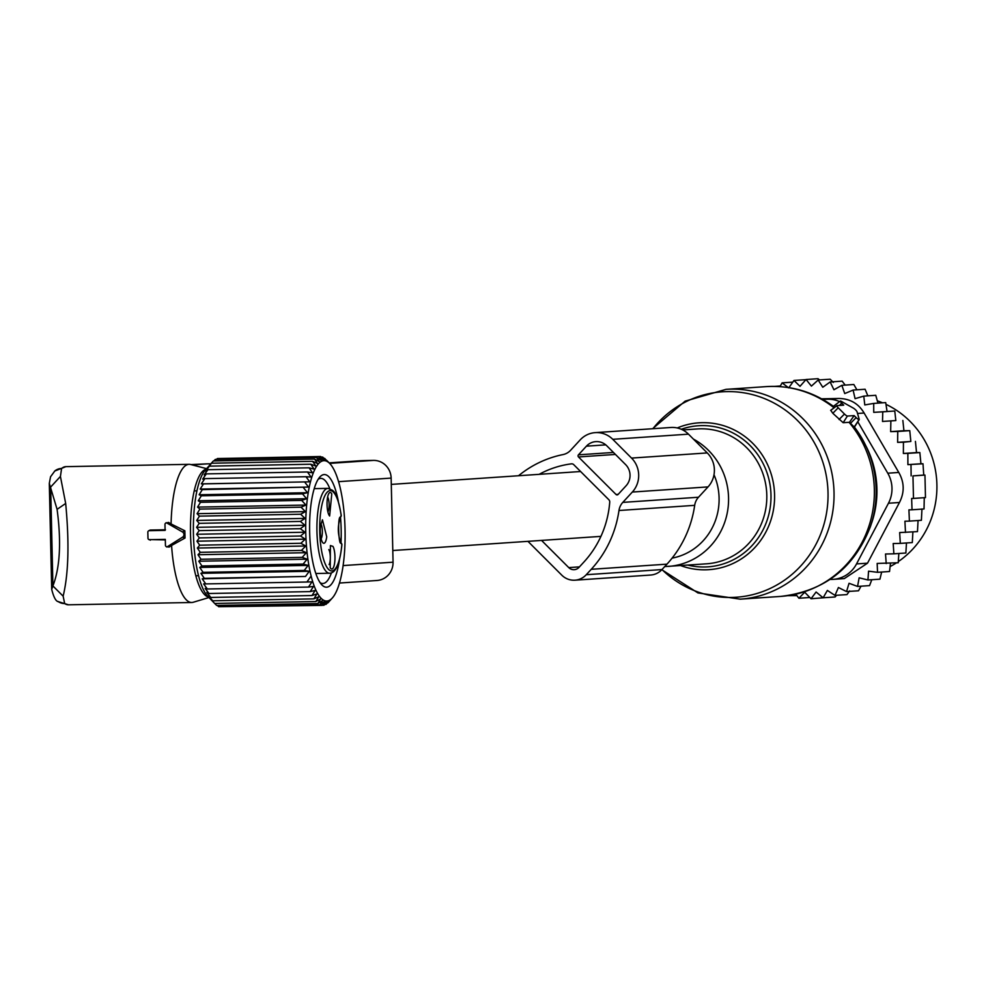 <?xml version="1.0" encoding="UTF-8"?>
<svg xmlns="http://www.w3.org/2000/svg" width="986" height="986" viewBox="0 0 986 986"><rect width="100%" height="100%" fill="white"/><g stroke="black" fill="none" stroke-linecap="round" stroke-linejoin="round"><path stroke-width="1.48" d="M376.159 580.52A18.019 17.304 -93.9 0 0 376.972 580.495A18.019 17.304 -93.9 0 0 393.057 562.18L391.146 478.087A18.019 17.304 -93.9 0 0 373.435 460.4L365.054 460.561A109.027 104.639 -93.9 0 0 360.136 460.77L329.151 462.878M841.687 403.163L843.696 405.172L836.966 405.64A3.007 0.629 42.6 0 0 836.855 405.665A3.007 0.629 42.6 0 0 838.211 407.773L844.472 414.034A3.007 0.629 42.6 0 0 847.405 416.055L843.141 422.698L849.464 422.291L854.357 427.221L859.213 419.568A3.007 0.629 42.6 0 0 859.213 419.333L857.031 411.766A3.007 0.629 42.6 0 0 853.42 408.155L841.144 401.277A3.007 0.629 42.6 0 0 840.331 401.055A3.007 0.629 42.6 0 0 841.687 403.163L839.419 405.468M859.213 419.568A3.007 0.629 42.6 0 1 856.144 417.608L854.135 415.599L847.405 416.055M834.242 406.947L833.306 406.38L834.341 407.588M836.806 405.751L830.779 410.349L832.8 413.282L843.141 422.698M854.135 415.599L849.464 422.291M882.507 421.466L895.83 420.554L894.77 411.014L882.778 411.828L882.507 421.466L895.83 420.554M780.012 386.623L782.095 382.864L788.726 387.892L793.976 380.473L800.016 386.315L806.055 379.511L811.416 386.105L818.17 380.017L822.768 387.251L830.15 381.964L833.934 389.753L841.847 385.329L844.743 393.574L853.1 390.062L855.072 398.664L863.773 396.125L864.784 404.95L873.707 403.41L873.732 412.358L894.77 411.014M795.776 594.213L798.919 598.243L804.687 592.216L811.034 598.749L816.088 592.007L823.113 597.787L827.377 590.429L834.994 595.396L838.42 587.508L846.53 591.588L849.045 583.281L857.561 586.436L859.139 577.821L867.939 579.978L868.555 571.165L877.54 572.324L877.158 563.437L898.209 562.747L898.85 553.491M890.481 563.277L889.532 571.51L877.54 572.324M881.657 572.04L879.943 579.164L867.939 579.978M871.797 579.719L869.553 585.61L857.561 586.436M861 586.202L858.523 590.774L846.53 591.588M845.187 385.095L842.143 381.138L830.15 381.964M856.896 389.803L853.839 384.503L841.847 385.329M867.853 395.842L865.104 389.248L853.1 390.062M877.947 403.114L875.765 395.3L863.773 396.125M887.055 411.445L885.699 402.596L873.707 403.41M907.86 453.375L919.852 452.562L920.936 463.765L907.896 464.652L907.86 453.375L903.373 453.474L903.435 442.221L897.617 442.344L897.765 431.461L890.654 431.621L903.928 430.722L902.856 420.467M903.928 430.722L909.758 430.648L897.765 431.461M897.617 442.344L910.842 441.445L909.758 430.648M910.842 441.445L903.435 442.221M903.373 453.474L916.524 452.574L915.427 441.395M916.524 452.574L919.852 452.562M886.217 563.573L885.514 554.009L893.871 553.824L893.193 543.545L900.304 543.385L899.663 532.563L917.473 531.614L918.065 520.534M900.304 543.385L912.297 542.571L912.9 531.922M893.871 553.824L905.863 553.01L906.479 542.966M834.994 595.396L846.986 594.583L849.612 590.91M823.113 597.787L835.105 596.974L836.584 595.285M811.034 598.749L823.174 597.787M798.919 598.243L809.826 597.504M787.691 595.68L796.873 595.63M774.589 386.389L780.357 386.007M782.095 382.864L792.793 382.137M793.976 380.473L805.932 379.659M806.055 379.511L818.047 378.698L819.514 379.918M818.17 380.017L830.163 379.203L833.318 382.432M920.936 463.765L922.995 463.777L923.746 475.079L924.954 475.079L925.472 497.61L913.48 498.423L912.962 475.893L924.954 475.079M924.264 497.61L924.03 508.973L912.025 509.799L911.643 498.472L913.48 498.423M921.959 508.973L921.392 520.3L909.4 521.113L908.919 509.861L912.025 509.799M907.896 464.652L922.995 463.777M923.746 475.079L912.962 475.893M821.646 398.812L838.803 398.48C849.981 398.64 858.424 403.484 864.118 413.023L898.776 472.454C904.408 482.351 904.63 492.359 899.454 502.49L867.52 563.179L856.526 563.93L888.46 503.242L899.454 502.49M839.604 401.61A30.036 28.828 86.1 0 0 827.809 399.219L822.558 399.318M888.46 503.242A30.036 28.828 86.1 0 0 887.77 473.206L857.795 421.798M830.052 579.448L831.901 579.411A30.036 28.828 -93.9 0 0 833.256 579.349A30.036 28.828 -93.9 0 0 856.526 563.93M833.256 579.349L844.287 578.597L867.52 563.179M890.432 566.395A90.12 86.497 -93.9 0 0 896.385 562.883M898.419 561.515A90.12 86.497 -93.9 0 0 927.284 528.052A90.12 86.497 -93.9 0 0 886.204 404.457M882.532 402.806A90.12 86.497 -93.9 0 0 877.565 400.895M911.126 475.93L911.002 464.591M909.4 521.113L904.914 521.212L905.481 532.428M890.654 431.621L890.863 421.281M873.732 412.358L882.778 411.828M518.537 475.733A108.904 104.528 -93.9 0 1 563.006 454.583A15.024 14.42 -93.9 0 0 570.623 450.269L580.15 439.929A24.034 23.072 -93.9 0 1 595.211 432.632A24.034 23.072 -93.9 0 1 612.762 439.312L631.545 458.083A24.034 23.072 -93.9 0 1 632.322 492.051L622.795 502.392A15.024 14.42 -93.9 0 0 618.974 510.501A108.904 104.528 -93.9 0 1 591.243 569.304L586.263 574.715A18.019 17.304 -93.9 0 1 574.961 580.187A18.019 17.304 -93.9 0 1 561.798 575.171L527.941 541.339M574.961 580.187L650.674 575.035A18.019 17.304 -93.9 0 0 661.976 569.563L666.955 564.152A108.904 104.528 -93.9 0 0 694.686 505.35A15.024 14.42 -93.9 0 1 698.507 497.24L708.022 486.899A24.034 23.072 -93.9 0 0 707.258 452.931L688.475 434.16A24.034 23.072 -93.9 0 0 670.924 427.48L595.211 432.632M579.448 566.876L568.762 567.603A7.506 7.21 -93.9 0 0 578.955 567.418L583.934 562.008A98.39 94.434 -93.9 0 0 609.73 502.157A3.007 2.884 -93.9 0 0 608.855 499.742L573.753 464.677A3.007 2.884 -93.9 0 0 571.399 463.851A98.39 94.434 -93.9 0 0 539.157 474.328M578.486 456.949L616.053 494.491A1.504 1.442 -93.9 0 0 618.099 494.442L626.061 485.802A15.024 14.42 -93.9 0 0 625.58 464.566L606.797 445.795A15.024 14.42 -93.9 0 0 586.411 446.177L578.449 454.829A1.504 1.442 -93.9 0 0 578.486 456.949L615.437 454.435M568.762 567.603L541.548 540.414M167.102 523.135A1.504 1.442 86.1 0 0 164.97 524.478L165.106 530.369L149.243 530.678A1.504 1.442 86.1 0 0 147.838 532.206L147.974 538.208A1.504 1.442 86.1 0 0 149.453 539.687L165.315 539.379L165.438 545.283A1.504 1.442 86.1 0 0 167.632 546.54L182.57 537.16A3.007 2.884 86.1 0 0 182.447 531.947L167.102 523.135L168.594 522.42L165.808 523.085M208.97 597.528L193.256 602.249A69.094 19.375 -91.1 0 1 191.74 602.495A69.094 19.375 -91.1 0 1 171.576 545.468L185.023 538.036L184.863 530.801L171.083 523.96A69.094 19.375 -91.1 0 1 172.71 501.455A69.094 19.375 -91.1 0 1 189.139 464.332A69.094 19.375 -91.1 0 1 190.655 464.517L206.542 468.633M208.465 597.011A64.065 17.958 -91.1 0 1 192.024 503.439A64.065 17.958 -91.1 0 1 206.062 469.188M60.417 476.448L65.68 503.464L57.089 509.331L49.3 483.411L50.545 476.78L54.809 471A12.017 11.24 -130.3 0 0 54.797 471A12.017 11.24 -130.3 0 1 61.6 468.473L60.417 476.448L50.668 487.047L52.911 585.943L51.703 589.357C53.688 597.257 55.894 601.361 58.322 601.67A12.017 11.314 124.4 0 1 58.31 601.67A12.017 11.314 124.4 0 1 57.94 601.398M192.122 464.887L207.467 463.851A66.087 63.437 86.1 0 1 210.757 463.876M207.467 463.851L191.062 464.616M190.976 464.591L206.74 463.864M61.6 468.473A69.094 19.375 -91.1 0 1 65.889 466.649L54.797 471A12.017 11.24 -130.3 0 0 54.452 471.308M64.669 603.543A12.017 11.314 124.4 0 1 58.322 601.67L68.49 604.812A69.094 19.375 -91.1 0 1 64.669 603.543L63.141 596.173L52.911 585.943C60.023 567.468 61.415 541.93 57.089 509.331M65.68 503.464C69.39 542.966 68.539 573.864 63.141 596.173M171.083 523.96L168.594 522.42M166.474 546.688L169.148 547.082L171.576 545.468M165.328 539.897L148.923 539.588M165.451 529.765L150.131 530.049L148.603 530.85M341.895 544.851A2.255 2.255 0 0 0 341.02 542.916A2.255 2.108 -52.3 0 1 341.809 544.654C337.385 535.201 337.163 525.464 341.144 515.444A40.179 11.265 -91.1 0 0 326.502 493A40.179 11.265 -91.1 0 0 320.462 542.805A40.179 11.265 -91.1 0 0 331.419 570.931A40.179 11.265 -91.1 0 0 341.809 544.654A2.255 0.764 4.9 0 1 341.895 544.888A2.255 0.764 4.9 0 1 341.772 545.11M341.218 515.222A2.255 2.255 0 0 1 340.527 517.132A2.255 2.095 46.7 0 0 341.144 515.444A2.255 0.813 -7.6 0 0 341.218 515.197A2.255 0.813 -7.6 0 0 341.082 514.963M332.972 546.392L330.396 545.566L330.224 567.689A12.017 3.365 -91.1 0 0 330.828 568.552A12.017 3.365 -91.1 0 0 334.796 561.564A12.017 3.365 -91.1 0 0 332.972 546.392M326.723 536.828L322.434 519.795L320.549 525.711A12.017 3.365 -91.1 0 0 322.866 542.768A12.017 3.365 -91.1 0 0 326.723 536.828M329.028 515.136L329.632 515.998L331.777 493.838A12.017 3.365 -91.1 0 0 329.201 493.012A12.017 3.365 -91.1 0 0 327.032 503.415A12.017 3.365 -91.1 0 0 329.028 515.136M328.819 549.596A8.258 2.317 88.9 0 1 328.93 549.781A8.258 2.317 -91.1 0 1 330.31 557.287A8.258 2.317 -91.1 0 1 329.102 564.584M320.869 523.812A8.258 2.317 88.9 0 1 322.151 535.151A8.258 2.317 -91.1 0 1 321.14 538.812M327.623 497.043A8.258 2.317 -91.1 0 1 327.746 497.227A8.258 2.317 88.9 0 1 329.114 504.733A8.258 2.317 88.9 0 1 327.907 512.03M326.699 460.351L329.891 463.654A70.179 19.671 -91.1 0 1 344.706 549.338A70.179 19.671 -91.1 0 1 332.418 597.873A70.179 19.671 -91.1 0 1 312.611 581.358A70.179 19.671 -91.1 0 1 306.104 512.4A70.179 19.671 -91.1 0 1 329.891 463.654M329.077 462.816L324.074 458.379M197.064 513.681L305.438 511.635L300.619 514.236L199.443 516.134L197.064 513.681L199.875 509.096L197.57 507.1L200.503 502.293L198.26 500.765L201.329 495.785L199.123 494.75L202.327 489.635L200.158 489.093L203.498 483.892L201.341 483.867L309.715 481.821L306.005 476.719L311.046 477.064L307.484 471.986L312.513 472.824L309.086 467.808L314.103 469.139L310.812 464.233L315.791 466.058L312.648 461.312L317.566 463.593L314.559 459.057L319.415 461.781L316.531 457.492L321.313 460.635L318.552 456.641L323.248 460.154L320.598 456.506L325.207 460.363L322.656 457.073L327.142 461.251L324.69 458.367M309.715 481.821L203.498 483.892M200.158 489.093L308.519 487.059L304.674 481.994M308.519 487.059L202.327 489.635M199.123 494.75L307.496 492.704L303.503 487.725M307.496 492.704L302.505 493.875L201.329 495.785M198.26 500.765L306.634 498.731L302.505 493.875M306.634 498.731L301.679 500.395L200.503 502.293M197.57 507.1L305.943 505.066L301.679 500.395M305.943 505.066L301.05 507.198L199.875 509.096M305.438 511.635L301.05 507.198M201.341 483.867L204.829 478.629L202.685 479.11L206.296 473.884L204.151 474.87L207.91 469.706L205.741 471.185L211.46 463.223L205.31 470.039A65.963 18.487 88.9 0 0 193.749 515.653A65.963 18.487 88.9 0 0 207.676 596.185L214.652 603.444L210.388 598.773L212.693 600.782L208.564 595.926L210.807 597.454L206.814 592.475L209.02 593.51L205.162 588.445L207.331 588.987L203.621 583.885L205.766 583.909L202.192 578.831L204.336 578.351L200.91 573.334L203.067 572.348L199.776 567.443L201.945 565.976L198.802 561.231L201.008 559.272L198.001 554.736L200.257 552.32L197.373 548.043L199.702 545.184L196.929 541.191L199.332 537.925L196.682 534.264L199.172 530.616L196.621 527.325L199.197 523.332L196.744 520.448L199.443 516.134M210.166 464.542L213.37 460.967L314.559 459.057M213.826 460.955L215.355 459.402L316.531 457.492M216.464 459.377L217.376 458.539L318.552 456.641M219.299 458.515L320.598 456.506M322.656 457.073L321.325 457.097M312.648 461.312L211.46 463.223M310.812 464.233L209.636 466.144M309.086 467.808L207.91 469.706M307.484 471.986L206.296 473.884M306.005 476.719L204.829 478.629M196.744 520.448L305.118 518.402L300.619 514.236M305.118 518.402L300.385 521.421L199.197 523.332M196.621 527.325L304.982 525.291L300.385 521.421M304.982 525.291L300.348 528.706L199.172 530.616M196.682 534.264L305.044 532.23L300.348 528.706M305.044 532.23L300.508 536.014L199.332 537.925M196.929 541.191L305.303 539.157L300.508 536.014M305.303 539.157L300.878 543.274L199.702 545.184M197.373 548.043L305.746 545.997L300.878 543.274M305.746 545.997L301.445 550.422L200.257 552.32M198.001 554.736L306.363 552.702L301.445 550.422M306.363 552.702L302.197 557.373L201.008 559.272M198.802 561.231L307.164 559.185L302.197 557.373M307.164 559.185L303.133 564.066L201.945 565.976M199.776 567.443L308.137 565.409L303.133 564.066M308.137 565.409L304.243 570.45L203.067 572.348M200.91 573.334L309.271 571.288L304.243 570.45M309.271 571.288L305.512 576.453L204.336 578.351M202.192 578.831L305.512 576.453M310.565 576.785L306.942 582.011L205.766 583.909M332.146 598.169L327.968 602.84L330.298 599.981L325.996 604.406L328.4 601.127L323.975 605.256L326.465 601.608L321.929 605.392L324.517 601.398L319.871 604.812L322.57 600.511L317.837 603.531L320.647 598.946L315.828 601.534L318.761 596.74L313.868 598.872L316.937 593.892L311.983 595.544L315.187 590.429L310.196 591.6L313.536 586.411L308.507 587.077L311.983 581.839L306.942 582.011M338.334 501.319A56.325 15.788 88.9 0 0 319.784 477.088A56.325 15.788 88.9 0 0 309.912 516.048A56.325 15.788 88.9 0 0 321.806 584.821A56.325 15.788 88.9 0 0 339.443 559.912M340.527 517.132C337.335 515.493 338.703 546.564 341.02 542.916A56.325 15.788 88.9 0 0 340.49 517.169M220.014 606.698L321.929 605.392M217.277 605.416L218.695 606.723L319.871 604.812M214.677 603.444L216.649 605.429L317.837 603.531M308.507 587.077L207.331 588.987M310.196 591.6L209.02 593.51M311.983 595.544L210.807 597.454M313.868 598.872L212.693 600.782M315.828 601.534L214.652 603.444M323.975 605.256L322.052 605.293M325.996 604.406L324.887 604.418M320.117 582.689A52.578 14.741 88.9 0 0 322.792 583.502A52.578 14.741 88.9 0 0 331.407 572.903M329.817 488.637A52.578 14.741 88.9 0 0 320.807 478.37A52.578 14.741 88.9 0 0 318.17 479.282M365.054 460.561L329.25 462.989M373.435 460.4L329.62 463.383M391.146 478.087L338.58 481.673M393.057 562.18L343.103 565.582M586.263 574.715L661.976 569.563A102.938 98.797 -93.9 0 0 824.678 521.717A102.938 98.797 -93.9 0 0 774.417 403.262A102.938 98.797 -93.9 0 0 652.892 428.7M661.816 569.735L697.94 592.931L740.252 599.168A105.145 100.917 -93.9 0 0 830.619 522.025A105.145 100.917 -93.9 0 0 725.979 389.359L685.134 401.142L652.572 428.725M677.246 427.961A73.605 70.647 86.1 0 1 750.666 441.321A73.605 70.647 86.1 0 1 772.186 515.69A73.605 70.647 86.1 0 1 680.636 565.582M687.834 565.089A70.709 67.861 -93.9 0 0 768.686 514.975A70.709 67.861 -93.9 0 0 749.508 444.945A70.709 67.861 -93.9 0 0 681.252 429.255M740.252 599.168L780.579 596.419A105.145 100.917 -93.9 0 0 870.946 519.289A105.145 100.917 -93.9 0 0 849.057 422.304M664.737 566.568L706.506 563.819A67.59 64.879 -93.9 0 0 764.606 514.236A67.59 64.879 -93.9 0 0 697.336 428.947L682.706 429.945M780.579 596.419C824.345 591.341 854.307 568.047 870.441 526.512A103.616 99.45 -93.9 0 0 872.795 518.661A103.616 99.45 -93.9 0 0 864.808 443.712A103.616 99.45 -93.9 0 0 854.431 427.098M668.274 566.42A67.59 64.879 -93.9 0 0 726.362 516.837A67.59 64.879 -93.9 0 0 693.392 439.078M672.107 558.125A59.961 57.558 -93.9 0 0 717.142 514.963A59.961 57.558 -93.9 0 0 714.012 474.771M871.71 522.79A94.557 90.761 -93.9 0 0 873.855 515.629A94.557 90.761 -93.9 0 0 866.571 447.225C877.232 469.126 879.66 491.928 873.855 515.616L870.441 526.512M859.016 419.642L854.283 426.975M856.144 417.608L850.413 423.438M834.045 407.797A105.145 100.917 -93.9 0 0 766.307 386.611L725.979 389.359M844.472 414.034L839.061 419.531M838.211 407.773L832.8 413.282M827.809 399.219L838.803 398.48M887.77 473.206L898.776 472.454M857.524 413.467L864.118 413.023M688.475 434.16L612.762 439.312M707.258 452.931L631.545 458.083M708.022 486.899L632.322 492.051M698.507 497.24L622.795 502.392M694.686 505.35L618.974 510.501M666.955 564.152L591.243 569.304M618.197 494.343L616.053 494.491M613.452 452.451L578.449 454.829M605.761 444.859L586.411 446.177M182.447 531.947L184.863 530.801M182.57 537.16L185.023 538.036M167.632 546.54L169.148 547.082M149.453 539.687L150.353 540.18M149.243 530.678L150.131 530.049M315.816 573.495L329.632 573.236A42.435 11.894 -91.1 0 1 317.702 543.52A42.435 11.894 -91.1 0 1 328.042 488.378L314.226 488.637M392.785 550.533L600.93 536.372M391.282 484.397L580.606 471.518M376.972 580.495L339.467 583.046M866.571 447.225L853.851 426.309M840.331 401.055L833.306 406.38M834.255 406.959C813.992 391.984 791.339 385.206 766.307 386.611M836.855 405.665L830.643 410.373M189.139 464.332L65.889 466.649M49.3 483.411L51.703 589.357M165.463 523.307L166.153 522.691M166.104 546.515L166.868 547.033M191.74 602.495L68.49 604.812M196.941 490.843L194.205 490.905M198.543 575.701L195.807 575.75M329.632 573.236C335.819 572.989 339.899 563.536 341.895 544.888M328.042 488.378L332.639 490.387C332.861 491.028 337.052 491.25 341.218 515.197M332.418 597.873L331.185 599.254"/></g></svg>
